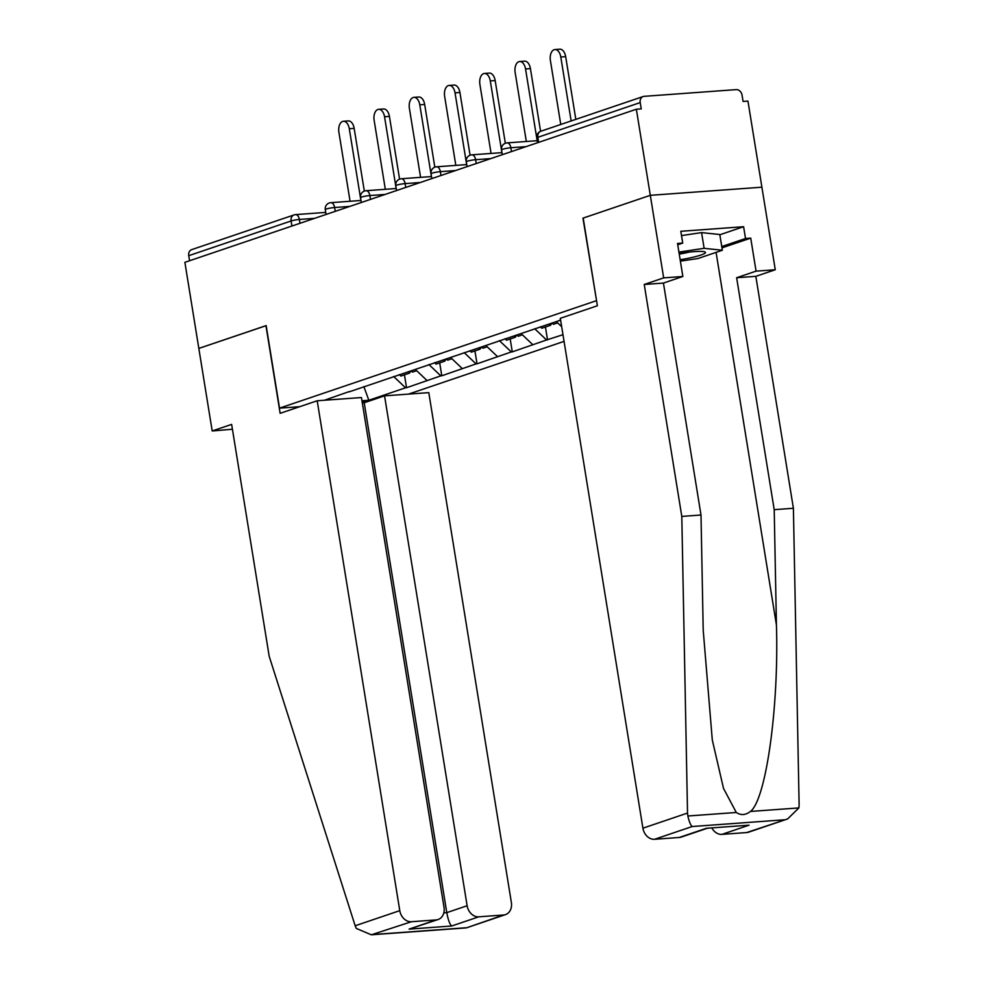 <?xml version="1.0" encoding="UTF-8"?>
<svg xmlns="http://www.w3.org/2000/svg" width="984" height="984" viewBox="0 0 984 984"><rect width="100%" height="100%" fill="white"/><g stroke="black" fill="none" stroke-linecap="round" stroke-linejoin="round"><path stroke-width="1.48" d="M408.544 394.104L564.066 341.374M787.63 818.946L748.615 832.169A12.042 9.68 -108.7 0 1 746.659 832.562L787.63 818.946L798.885 807.913L799.119 804.937L793.399 508.273L755.835 276.332L775.269 269.751L747.951 101.094L743.08 101.45L742.059 95.165A6.015 4.834 71.3 0 0 736.216 89.618L644.139 96.334A6.015 4.834 71.3 0 0 643.167 96.53A6.015 4.834 71.3 0 0 640.215 102.582L641.236 108.88L636.353 109.236L184.881 262.334L198.829 348.422L266.172 325.655M719.845 234.77L743.609 226.714L680.817 231.289L682.724 243.085L677.521 243.466L682.859 276.479L663.671 277.882L650.301 195.324L761.899 187.194L650.301 195.324L582.958 218.165L596.562 300.698M596.329 300.71L279.53 408.151L299.788 406.675M367.143 401.755L362.186 402.124M560.585 319.898L559.466 320.28L560.597 319.96M534.656 328.693L546.563 339.984L562.983 334.683M546.563 339.984L512.283 351.866L510.192 338.963M499.405 340.648L511.311 351.94L512.283 351.866M511.311 351.94L477.031 363.822L474.94 350.919M464.165 352.592L476.059 363.896L477.031 363.822M476.059 363.896L441.779 375.777L439.7 362.875M428.913 364.547L440.807 375.851L441.779 375.777M440.807 375.851L406.54 387.733L404.449 374.83M393.661 376.503L405.556 387.794L406.54 387.733M405.556 387.794L368.84 400.254L361.964 400.759M324.437 400.242L349.148 391.595M560.449 320.206L348.939 391.927M556.329 321.596L561.679 326.688M521.077 333.551L532.774 344.658M485.825 345.507L497.523 356.614M450.574 357.463L462.271 368.569M415.334 369.418L427.019 380.525M291.928 226.037L291.104 220.97L188.743 255.68L189.568 260.748M188.743 255.68A6.015 4.834 -108.7 0 1 191.695 249.628L294.056 214.918A6.015 4.834 -108.7 0 1 295.028 214.721A6.015 3.506 85.8 0 1 295.544 214.61A6.015 3.506 85.8 0 1 299.37 219.469L299.997 223.294M363.859 386.614L368.84 400.254M706.918 828.38L681.26 837.076A12.042 9.68 -108.7 0 1 679.304 837.47L654.581 839.278A12.042 9.68 -108.7 0 1 642.909 828.196L560.327 318.312L597.386 305.753L583.192 218.079L650.301 195.324L636.353 109.236M279.53 408.151L266.16 325.593L198.829 348.422L212.2 430.98L232.421 429.233M547.534 339.911L545.443 327.02M343.428 121.278L348.299 120.921A9.225 5.375 85.8 0 1 354.166 128.363L349.295 128.72A9.225 5.375 -94.2 0 0 343.428 121.278A9.225 5.375 -94.2 0 0 338.902 132.237L350.07 201.253M411.029 370.87L409.504 373.108L400.808 376.06L399.332 374.584M408.225 371.829L409.504 373.108M411.164 370.833L412.444 372.112L416.662 370.685M349.295 128.72L360.907 200.465M354.166 128.363L364.326 191.093M378.668 109.322L383.551 108.966A9.225 5.375 85.8 0 1 389.418 116.407L384.547 116.764A9.225 5.375 -94.2 0 0 378.668 109.322A9.225 5.375 -94.2 0 0 374.141 120.294L385.322 189.309M446.281 358.914L444.756 361.165L436.047 364.105L434.584 362.629M443.476 359.873L444.756 361.165M446.416 358.877L447.683 360.169L451.914 358.729M384.547 116.764L396.158 188.51M389.418 116.407L399.578 179.137M413.92 97.367L418.803 97.01A9.225 5.375 85.8 0 1 424.67 104.452L419.787 104.808A9.225 5.375 -94.2 0 0 413.92 97.367A9.225 5.375 -94.2 0 0 409.393 108.338L420.574 177.354M481.533 346.958L479.995 349.209L471.299 352.161L469.835 350.673M478.728 347.918L479.995 349.209M481.668 346.922L482.935 348.213L487.166 346.774M419.787 104.808L431.41 176.554M424.67 104.452L434.83 167.182M449.171 85.411L454.054 85.067A9.225 5.375 85.8 0 1 459.922 92.496L455.038 92.853A9.225 5.375 -94.2 0 0 449.171 85.411A9.225 5.375 -94.2 0 0 444.645 96.383L455.826 165.398M516.784 335.015L515.247 337.254L506.551 340.206L505.087 338.717M513.98 335.962L515.247 337.254M516.92 334.966L518.187 336.257L522.418 334.818M455.038 92.853L466.662 164.611M459.922 92.496L470.081 155.226M484.423 73.468L489.306 73.111A9.225 5.375 85.8 0 1 495.173 80.553L490.29 80.909A9.225 5.375 -94.2 0 0 484.423 73.468A9.225 5.375 -94.2 0 0 479.897 84.427L491.077 153.442M552.036 323.059L550.499 325.298L541.803 328.25L540.339 326.762M549.232 324.007L550.499 325.298M552.159 323.01L553.438 324.302L557.67 322.875M490.29 80.909L501.914 152.655M495.173 80.553L505.333 143.283M519.675 61.512L524.558 61.156A9.225 5.375 85.8 0 1 530.425 68.597L525.542 68.954A9.225 5.375 -94.2 0 0 519.675 61.512A9.225 5.375 -94.2 0 0 515.149 72.472L526.329 141.487M525.542 68.954L537.166 140.7M530.425 68.597L540.585 131.327M680.153 259.739A26.076 3.173 170.8 0 0 690.706 257.759A26.076 3.173 170.8 0 0 704.778 251.867A26.076 3.173 170.8 0 0 679.144 253.478M679.243 254.106A17.86 2.165 170.8 0 0 686.488 252.74A17.86 2.165 170.8 0 0 689.243 252.101M681.506 235.594L701.58 232.605L719.808 234.524L722.354 250.243L697.964 258.521L680.375 261.141M678.911 252.088L704.126 248.325L722.354 250.243M701.58 232.605L704.126 248.325M317.192 400.771L399.775 910.643A12.042 9.68 71.3 0 0 411.447 921.725L436.17 919.917A12.042 9.68 71.3 0 0 438.126 919.523A12.042 9.68 71.3 0 0 444.03 907.42L361.448 397.536L317.192 400.771L280.132 413.329L265.938 325.667M411.447 921.725L371.325 934.8L356.319 928.441L355.175 925.772L269.198 656.328L231.634 424.387L212.2 430.98M478.802 916.817L503.525 915.009A12.042 9.68 71.3 0 0 505.481 914.616A12.042 9.68 71.3 0 0 511.373 902.512L428.79 392.628L384.547 395.851L467.129 905.735A12.042 9.68 71.3 0 0 478.802 916.817L451.681 926.005C449.762 924.308 448.138 919.843 446.785 912.635L364.215 402.751L362.309 402.887M364.215 402.751L384.547 395.851M438.126 919.523L409.061 929.117L436.17 919.917M505.481 914.616L466.478 927.851L503.525 915.009M642.909 828.196L687.521 813.067L687.853 816.007C689.206 821.824 690.657 825.33 692.207 826.523L654.581 839.278M682.859 276.479L663.437 283.072L701.002 515.013L703.216 630.264L712.293 739.968L723.511 788.418L736.29 812.476C740.89 815.527 745.614 815.183 750.46 811.443C766.093 799.525 779.008 706.733 776.425 624.926L774.211 509.675L736.635 277.734L756.069 271.141L750.731 238.128L721.973 247.87M701.002 515.013L681.801 516.416L644.237 284.474L663.671 277.882M687.521 813.067L681.801 516.416M663.437 283.072L644.237 284.474M746.659 832.562L721.936 834.37A12.042 9.68 -108.7 0 1 711.875 828.011M743.609 226.714L745.515 238.509L750.731 238.128M775.269 269.751L756.069 271.141M755.835 276.332L736.635 277.734M793.399 508.273L774.211 509.675M682.724 243.085L677.73 244.77M721.752 246.566L745.515 238.509M679.304 837.47L706.426 828.282L749.045 825.17L721.936 834.37M554.927 49.557L559.798 49.2A9.225 5.375 85.8 0 1 565.677 56.641L560.794 56.998A9.225 5.375 -94.2 0 0 554.927 49.557A9.225 5.375 -94.2 0 0 550.4 60.516L560.757 124.476M560.794 56.998L571.15 120.958M565.677 56.641L575.824 119.371M314.536 218.362L299.37 219.469A6.015 0.726 -9.2 0 0 291.104 220.97A6.015 4.834 -108.7 0 1 294.056 214.918A6.015 6.015 0 0 1 295.544 214.61L325.741 212.409M640.215 102.582L537.854 137.305L538.678 142.36M540.806 131.241A6.015 4.834 71.3 0 0 537.854 137.305A6.015 0.726 170.8 0 0 536.797 137.908A6.015 6.015 0 0 1 540.806 131.241L643.167 96.53M349.787 206.406L334.622 207.513A6.015 0.726 -9.2 0 0 326.356 209.026A6.015 0.726 170.8 0 0 325.298 209.629A6.015 6.015 0 0 1 330.796 202.667A6.015 3.506 85.8 0 1 334.622 207.513L335.249 211.339M385.039 194.451L369.873 195.558L370.501 199.383M420.291 182.507L405.125 183.602L405.74 187.44M455.543 170.552L440.377 171.659L440.992 175.484M490.782 158.596L475.629 159.703L476.244 163.528M526.034 146.641L510.881 147.748L511.495 151.573M330.28 202.766A6.015 3.506 85.8 0 1 330.796 202.667L360.993 200.465M361.608 197.071A6.015 0.726 170.8 0 0 360.55 197.673A6.015 6.015 0 0 1 366.048 190.712A6.015 3.506 85.8 0 1 369.873 195.558A6.015 0.726 -9.2 0 0 361.608 197.071M365.531 190.81A6.015 3.506 85.8 0 1 366.048 190.712L396.244 188.51M396.859 185.115A6.015 0.726 170.8 0 0 395.789 185.718A6.015 6.015 0 0 1 401.3 178.756A6.015 3.506 85.8 0 1 405.125 183.602A6.015 0.726 -9.2 0 0 396.859 185.115M400.783 178.867A6.015 3.506 85.8 0 1 401.3 178.756L431.496 176.554M432.111 173.159A6.015 0.726 170.8 0 0 431.041 173.762A6.015 6.015 0 0 1 436.552 166.8A6.015 3.506 85.8 0 1 440.377 171.659A6.015 0.726 -9.2 0 0 432.111 173.159M436.035 166.911A6.015 3.506 85.8 0 1 436.552 166.8L466.748 164.599M467.351 161.204A6.015 0.726 170.8 0 0 466.293 161.806A6.015 6.015 0 0 1 471.803 154.845A6.015 3.506 85.8 0 1 475.629 159.703A6.015 0.726 -9.2 0 0 467.351 161.204M471.274 154.955A6.015 3.506 85.8 0 1 471.803 154.845L502 152.643M502.603 149.248A6.015 0.726 170.8 0 0 501.545 149.863A6.015 6.015 0 0 1 507.043 142.889A6.015 3.506 85.8 0 1 510.881 147.748A6.015 0.726 -9.2 0 0 502.603 149.248M506.526 143A6.015 3.506 85.8 0 1 507.043 142.889L537.252 140.687M373.822 934.48L465.899 927.777M451.681 926.005L409.061 929.117M355.175 925.772L399.775 910.643M443.833 912.844L446.785 912.635L467.129 905.735M687.853 816.007L736.29 812.476M750.46 811.443L798.885 807.913M784.285 819.807L692.207 826.523M706.426 828.282L749.045 825.17M716.081 252.371L776.425 624.926M326.073 214.45L325.298 209.629M361.325 202.495L360.55 197.673M396.577 190.539L395.789 185.718M431.828 178.596L431.041 173.762M467.08 166.64L466.293 161.806M502.332 154.685L501.545 149.863M537.572 142.729L536.797 137.908M371.325 934.8L466.33 927.875"/></g></svg>
